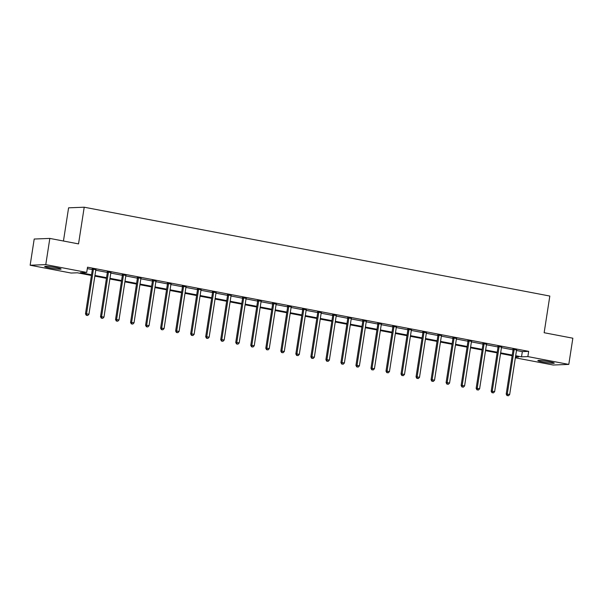 <?xml version="1.0" encoding="UTF-8"?>
<svg xmlns="http://www.w3.org/2000/svg" width="603" height="603" viewBox="0 0 603 603"><rect width="100%" height="100%" fill="white"/><g stroke="black" fill="none" stroke-linecap="round" stroke-linejoin="round"><path stroke-width="0.9" d="M56.185 267.649A8.299 0.686 8.8 0 1 61.091 269.044A8.299 0.686 8.8 0 1 49.597 267.905A8.299 0.686 8.8 0 1 44.69 266.503A8.299 0.686 8.8 0 1 56.185 267.649M549.348 361.74A8.299 0.686 8.8 0 1 554.255 363.134A8.299 0.686 8.8 0 1 542.76 361.996A8.299 0.686 8.8 0 1 537.846 360.594A8.299 0.686 8.8 0 1 549.348 361.74M63.451 241.019L68.591 207.824L84.216 207.213L549.823 296.05L544.147 332.728L572.85 338.208L568.795 364.408L553.17 365.019L515.354 357.805M91.422 275.465L77.418 272.797L71.086 273.038L30.15 265.23L45.775 264.619L86.711 272.428L80.38 272.677L91.52 274.802M45.775 264.619L49.83 238.419L34.205 239.029L30.15 265.23M516.485 350.494L522.334 351.609L528.673 351.361L87.525 267.189L86.711 272.428M87.307 268.606L92.334 269.564M95.764 270.219L107.357 272.435M110.786 273.084L122.386 275.3M125.816 275.955L137.409 278.164M140.838 278.82L152.438 281.036M155.868 281.684L167.461 283.9M170.89 284.556L182.49 286.764M185.92 287.42L197.513 289.636M200.942 290.284L212.542 292.5M215.972 293.156L227.565 295.364M230.994 296.02L242.594 298.236M246.024 298.884L257.617 301.101M261.046 301.756L272.646 303.965M276.076 304.621L287.669 306.837M291.098 307.485L302.698 309.701M306.128 310.357L317.721 312.565M321.15 313.221L332.75 315.437M336.18 316.085L347.773 318.301M351.202 318.957L362.802 321.165M366.232 321.821L377.825 324.037M381.254 324.685L392.855 326.901M396.284 327.557L407.877 329.766M411.306 330.421L422.907 332.637M426.336 333.286L437.929 335.502M441.358 336.157L452.959 338.366M456.388 339.022L467.981 341.238M471.41 341.886L483.011 344.102M486.44 344.758L498.033 346.966M501.462 347.622L513.063 349.838M516.605 350.004L513.01 349.318M501.583 347.14L497.988 346.454M486.553 344.268L482.958 343.582M471.531 341.404L467.936 340.718M456.501 338.539L452.906 337.853M441.479 335.667L437.884 334.982M426.449 332.803L422.854 332.117M411.427 329.939L407.832 329.246M396.397 327.067L392.802 326.381M381.375 324.203L377.779 323.517M366.345 321.339L362.75 320.645M351.323 318.467L347.727 317.781M336.293 315.603L332.698 314.917M321.271 312.731L317.675 312.045M306.241 309.867L302.646 309.181M291.219 307.002L287.623 306.316M276.189 304.131L272.594 303.445M261.167 301.266L257.571 300.58M246.137 298.402L242.542 297.716M231.115 295.53L227.519 294.844M216.085 292.666L212.49 291.98M201.063 289.802L197.467 289.116M186.041 286.93L182.438 286.244M171.011 284.066L167.415 283.38M155.989 281.202L152.386 280.516M140.959 278.33L137.363 277.644M125.937 275.465L122.334 274.78M110.907 272.601L107.311 271.915M95.885 269.729L92.282 269.044M49.83 238.419L78.533 243.898L84.216 207.213M528.673 351.361L527.859 356.599L568.795 364.408M515.678 355.732L521.52 356.848L527.859 356.599M94.95 275.458L106.55 277.674M109.98 278.33L121.572 280.538M125.002 281.194L136.602 283.402M140.032 284.058L151.624 286.274M155.054 286.93L166.654 289.139M170.084 289.794L181.676 292.003M185.106 292.659L196.706 294.875M200.136 295.53L211.728 297.739M215.158 298.395L226.758 300.603M230.188 301.259L241.78 303.475M245.21 304.131L256.81 306.339M260.232 306.995L271.832 309.211M275.262 309.859L286.862 312.075M290.284 312.731L301.884 314.939M305.314 315.595L316.914 317.811M320.336 318.459L331.936 320.675M335.366 321.331L346.966 323.54M350.388 324.195L361.988 326.411M365.418 327.06L377.018 329.276M380.44 329.931L392.04 332.14M395.47 332.796L407.07 335.012M410.492 335.66L422.092 337.876M425.522 338.532L437.122 340.74M440.544 341.396L452.144 343.612M455.574 344.26L467.174 346.476M470.596 347.132L482.196 349.341M485.626 349.996L497.226 352.212M500.648 352.861L512.249 355.077M515.467 357.082L518.565 356.961L515.573 356.388M512.151 355.74L500.55 353.524M497.121 352.868L485.521 350.66M482.099 350.004L470.498 347.788M467.069 347.14L455.469 344.924M452.046 344.268L440.446 342.059M437.017 341.404L425.416 339.188M421.994 338.539L410.394 336.323M406.965 335.667L395.364 333.459M391.942 332.803L380.342 330.587M376.913 329.931L365.312 327.723M361.89 327.067L350.29 324.859M346.861 324.203L335.26 321.987M331.838 321.331L320.238 319.123M316.809 318.467L305.208 316.258M301.786 315.603L290.186 313.387M286.757 312.731L275.156 310.522M271.734 309.867L260.134 307.651M256.705 307.002L245.104 304.786M241.682 304.131L230.082 301.922M226.653 301.266L215.052 299.05M211.63 298.402L200.03 296.186M196.601 295.53L185 293.322M181.578 292.666L169.978 290.45M166.549 289.802L154.948 287.586M151.526 286.93L139.926 284.722M136.497 284.066L124.904 281.85M121.474 281.202L109.874 278.985M106.445 278.33L94.852 276.121M522.334 351.609L521.52 356.848M514.11 349.846L513.055 349.883L506.203 394.113L507.259 394.076L514.11 349.846A1.063 0.98 87.8 0 0 514.103 349.439L514.065 349.273M507.455 395.583L508.419 395.772L507.455 395.583L507.259 394.076L509.671 394.528L516.515 350.305A1.063 0.98 87.8 0 1 516.65 349.928L516.726 349.785M513.055 349.883A1.063 0.98 87.8 0 0 513.047 349.484L512.957 349.062M506.203 394.113L507.033 395.598M508.419 395.772L509.671 394.528M499.08 346.981L498.025 347.019L491.181 391.249L492.236 391.204L499.08 346.981A1.063 0.98 87.8 0 0 499.073 346.574L499.043 346.408M492.432 392.719L493.397 392.9L492.432 392.719L492.236 391.204L494.641 391.664L501.492 347.441A1.063 0.98 87.8 0 1 501.621 347.057L501.704 346.913M498.025 347.019A1.063 0.98 87.8 0 0 498.018 346.612L497.935 346.197M491.181 391.249L492.01 392.734M493.397 392.9L494.641 391.664M484.058 344.109L483.003 344.155L476.151 388.377L477.207 388.34L484.058 344.109A1.063 0.98 87.8 0 0 484.051 343.71L484.013 343.544M477.403 389.855L478.367 390.035L477.403 389.855L477.207 388.34L479.619 388.799L486.463 344.569A1.063 0.98 87.8 0 1 486.598 344.192L486.674 344.049M483.003 344.155A1.063 0.98 87.8 0 0 482.995 343.748L482.905 343.333M476.151 388.377L476.981 389.87M478.367 390.035L479.619 388.799M469.028 341.245L467.973 341.283L461.129 385.513L462.184 385.468L469.028 341.245A1.063 0.98 87.8 0 0 469.021 340.838L468.991 340.672M462.38 386.983L463.345 387.171L462.38 386.983L462.184 385.468L464.589 385.928L471.44 341.705A1.063 0.98 87.8 0 1 471.569 341.328L471.652 341.185M467.973 341.283A1.063 0.98 87.8 0 0 467.966 340.883L467.883 340.461M461.129 385.513L461.958 386.998M463.345 387.171L464.589 385.928M454.006 338.381L452.951 338.419L446.099 382.649L447.162 382.604L454.006 338.381A1.063 0.98 87.8 0 0 453.999 337.974L453.961 337.808M447.351 384.119L448.315 384.299L447.351 384.119L447.162 382.604L449.567 383.063L456.411 338.841A1.063 0.98 87.8 0 1 456.546 338.456L456.622 338.313M452.951 338.419A1.063 0.98 87.8 0 0 452.943 338.012L452.853 337.597M446.099 382.649L446.929 384.134M448.315 384.299L449.567 383.063M438.976 335.509L437.921 335.554L431.077 379.777L432.132 379.739L438.976 335.509A1.063 0.98 87.8 0 0 438.969 335.11L438.939 334.944M432.328 381.247L433.293 381.435L432.328 381.247L432.132 379.739L434.537 380.199L441.388 335.969A1.063 0.98 87.8 0 1 441.517 335.592L441.6 335.449M437.921 335.554A1.063 0.98 87.8 0 0 437.914 335.147L437.831 334.733M431.077 379.777L431.906 381.269M433.293 381.435L434.537 380.199M423.954 332.645L422.899 332.683L416.047 376.913L417.11 376.867L423.954 332.645A1.063 0.98 87.8 0 0 423.947 332.238L423.909 332.072M417.299 378.382L418.263 378.571L417.299 378.382L417.11 376.867L419.515 377.327L426.359 333.105A1.063 0.98 87.8 0 1 426.494 332.728L426.57 332.585M422.899 332.683A1.063 0.98 87.8 0 0 422.891 332.283L422.801 331.861M416.047 376.913L416.877 378.398M418.263 378.571L419.515 377.327M408.924 329.781L407.869 329.818L401.025 374.048L402.08 374.003L408.924 329.781A1.063 0.98 87.8 0 0 408.917 329.374L408.887 329.208M402.276 375.518L403.241 375.699L402.276 375.518L402.08 374.003L404.492 374.463L411.336 330.233A1.063 0.98 87.8 0 1 411.465 329.856L411.548 329.713M407.869 329.818A1.063 0.98 87.8 0 0 407.862 329.411L407.779 328.997M401.025 374.048L401.854 375.533M403.241 375.699L404.492 374.463M393.902 326.909L392.847 326.954L385.995 371.177L387.058 371.139L393.902 326.909A1.063 0.98 87.8 0 0 393.895 326.509L393.857 326.344M387.247 372.646L388.211 372.835L387.247 372.646L387.058 371.139L389.463 371.599L396.307 327.369A1.063 0.98 87.8 0 1 396.442 326.992L396.518 326.849M392.847 326.954A1.063 0.98 87.8 0 0 392.839 326.547L392.757 326.133M385.995 371.177L386.825 372.669M388.211 372.835L389.463 371.599M378.872 324.045L377.817 324.082L370.973 368.312L372.028 368.267L378.872 324.045A1.063 0.98 87.8 0 0 378.865 323.638L378.835 323.472M372.224 369.782L373.189 369.971L372.224 369.782L372.028 368.267L374.44 368.727L381.284 324.504A1.063 0.98 87.8 0 1 381.413 324.128L381.495 323.984M377.817 324.082A1.063 0.98 87.8 0 0 377.81 323.683L377.727 323.261M370.973 368.312L371.802 369.797M373.189 369.971L374.44 368.727M363.85 321.18L362.795 321.218L355.943 365.448L357.006 365.403L363.85 321.18A1.063 0.98 87.8 0 0 363.843 320.773L363.805 320.608M357.195 366.918L358.159 367.099L357.195 366.918L357.006 365.403L359.411 365.863L366.255 321.633A1.063 0.98 87.8 0 1 366.39 321.256L366.466 321.113M362.795 321.218A1.063 0.98 87.8 0 0 362.787 320.811L362.704 320.397M355.943 365.448L356.772 366.933M358.159 367.099L359.411 365.863M348.82 318.309L347.765 318.354L340.921 362.576L341.976 362.539L348.82 318.309A1.063 0.98 87.8 0 0 348.813 317.902L348.783 317.743M342.172 364.046L343.137 364.235L342.172 364.046L341.976 362.539L344.388 362.998L351.232 318.768A1.063 0.98 87.8 0 1 351.361 318.392L351.443 318.248M347.765 318.354A1.063 0.98 87.8 0 0 347.758 317.947L347.675 317.532M340.921 362.576L341.75 364.069M343.137 364.235L344.388 362.998M333.798 315.444L332.743 315.482L325.899 359.712L326.954 359.667L333.798 315.444A1.063 0.98 87.8 0 0 333.791 315.037L333.753 314.872M327.143 361.182L328.107 361.363L327.143 361.182L326.954 359.667L329.359 360.127L336.203 315.904A1.063 0.98 87.8 0 1 336.338 315.527L336.414 315.384M332.743 315.482A1.063 0.98 87.8 0 0 332.735 315.083L332.652 314.66M325.899 359.712L326.72 361.197M328.107 361.363L329.359 360.127M318.768 312.573L317.713 312.618L310.869 356.848L311.924 356.803L318.768 312.573A1.063 0.98 87.8 0 0 318.761 312.173L318.731 312.007M312.12 358.318L313.085 358.499L312.12 358.318L311.924 356.803L314.336 357.262L321.18 313.032A1.063 0.98 87.8 0 1 321.309 312.656L321.391 312.512M317.713 312.618A1.063 0.98 87.8 0 0 317.706 312.211L317.623 311.796M310.869 356.848L311.698 358.333M313.085 358.499L314.336 357.262M303.746 309.708L302.691 309.754L295.847 353.976L296.902 353.938L303.746 309.708A1.063 0.98 87.8 0 0 303.739 309.301L303.701 309.143M297.091 355.446L298.055 355.634L297.091 355.446L296.902 353.938L299.307 354.398L306.151 310.168A1.063 0.98 87.8 0 1 306.286 309.791L306.362 309.648M302.691 309.754A1.063 0.98 87.8 0 0 302.683 309.347L302.6 308.932M295.847 353.976L296.668 355.469M298.055 355.634L299.307 354.398M288.716 306.844L287.661 306.882L280.817 351.112L281.872 351.067L288.716 306.844A1.063 0.98 87.8 0 0 288.709 306.437L288.679 306.271M282.068 352.582L283.033 352.763L282.068 352.582L281.872 351.067L284.284 351.526L291.128 307.304A1.063 0.98 87.8 0 1 291.257 306.927L291.339 306.784M287.661 306.882A1.063 0.98 87.8 0 0 287.654 306.482L287.571 306.06M280.817 351.112L281.646 352.597M283.033 352.763L284.284 351.526M273.694 303.972L272.639 304.018L265.795 348.248L266.85 348.202L273.694 303.972A1.063 0.98 87.8 0 0 273.687 303.573L273.649 303.407M267.039 349.717L268.003 349.898L267.039 349.717L266.85 348.202L269.255 348.662L276.099 304.432A1.063 0.98 87.8 0 1 276.234 304.055L276.31 303.912M272.639 304.018A1.063 0.98 87.8 0 0 272.631 303.611L272.548 303.196M265.795 348.248L266.616 349.732M268.003 349.898L269.255 348.662M258.664 301.108L257.609 301.153L250.765 345.376L251.82 345.338L258.664 301.108A1.063 0.98 87.8 0 0 258.657 300.701L258.627 300.543M252.016 346.846L252.981 347.034L252.016 346.846L251.82 345.338L254.232 345.798L261.076 301.568A1.063 0.98 87.8 0 1 261.205 301.191L261.287 301.048M257.609 301.153A1.063 0.98 87.8 0 0 257.602 300.746L257.519 300.332M250.765 345.376L251.594 346.868M252.981 347.034L254.232 345.798M243.642 298.244L242.587 298.281L235.743 342.512L236.798 342.466L243.642 298.244A1.063 0.98 87.8 0 0 243.635 297.837L243.597 297.671M236.987 343.981L237.951 344.162L236.987 343.981L236.798 342.466L239.203 342.926L246.047 298.704A1.063 0.98 87.8 0 1 246.182 298.327L246.258 298.184M242.587 298.281A1.063 0.98 87.8 0 0 242.579 297.882L242.496 297.46M235.743 342.512L236.564 343.996M237.951 344.162L239.203 342.926M228.612 295.372L227.557 295.417L220.713 339.647L221.768 339.602L228.612 295.372A1.063 0.98 87.8 0 0 228.605 294.973L228.575 294.807M221.964 341.117L222.929 341.298L221.964 341.117L221.768 339.602L224.18 340.062L231.024 295.832A1.063 0.98 87.8 0 1 231.153 295.455L231.235 295.312M227.557 295.417A1.063 0.98 87.8 0 0 227.55 295.01L227.467 294.596M220.713 339.647L221.542 341.132M222.929 341.298L224.18 340.062M213.59 292.508L212.535 292.553L205.691 336.776L206.746 336.738L213.59 292.508A1.063 0.98 87.8 0 0 213.583 292.101L213.545 291.942M206.935 338.245L207.899 338.434L206.935 338.245L206.746 336.738L209.151 337.198L215.995 292.968A1.063 0.98 87.8 0 1 216.13 292.591L216.206 292.447M212.535 292.553A1.063 0.98 87.8 0 0 212.527 292.146L212.444 291.731M205.691 336.776L206.512 338.268M207.899 338.434L209.151 337.198M198.56 289.644L197.505 289.681L190.661 333.911L191.716 333.866L198.56 289.644A1.063 0.98 87.8 0 0 198.553 289.236L198.523 289.071M191.912 335.381L192.877 335.562L191.912 335.381L191.716 333.866L194.128 334.326L200.972 290.103A1.063 0.98 87.8 0 1 201.101 289.726L201.183 289.583M197.505 289.681A1.063 0.98 87.8 0 0 197.498 289.282L197.415 288.86M190.661 333.911L191.49 335.396M192.877 335.562L194.128 334.326M183.538 286.772L182.483 286.817L175.639 331.039L176.694 331.002L183.538 286.772A1.063 0.98 87.8 0 0 183.531 286.372L183.493 286.206M176.883 332.517L177.847 332.698L176.883 332.517L176.694 331.002L179.099 331.462L185.943 287.232A1.063 0.98 87.8 0 1 186.078 286.855L186.154 286.711M182.483 286.817A1.063 0.98 87.8 0 0 182.475 286.41L182.392 285.995M175.639 331.039L176.46 332.532M177.847 332.698L179.099 331.462M168.516 283.907L167.453 283.953L160.609 328.175L161.664 328.138L168.516 283.907A1.063 0.98 87.8 0 0 168.501 283.5L168.471 283.342M161.86 329.645L162.825 329.833L161.86 329.645L161.664 328.138L164.076 328.597L170.92 284.367A1.063 0.98 87.8 0 1 171.048 283.99L171.131 283.847M167.453 283.953A1.063 0.98 87.8 0 0 167.446 283.546L167.363 283.131M160.609 328.175L161.438 329.668M162.825 329.833L164.076 328.597M153.486 281.043L152.431 281.081L145.587 325.311L146.642 325.266L153.486 281.043A1.063 0.98 87.8 0 0 153.479 280.636L153.441 280.47M146.831 326.781L147.795 326.962L146.831 326.781L146.642 325.266L149.047 325.726L155.891 281.503A1.063 0.98 87.8 0 1 156.026 281.126L156.102 280.983M152.431 281.081A1.063 0.98 87.8 0 0 152.423 280.681L152.34 280.259M145.587 325.311L146.408 326.796M147.795 326.962L149.047 325.726M138.464 278.171L137.401 278.217L130.557 322.439L131.612 322.401L138.464 278.171A1.063 0.98 87.8 0 0 138.449 277.772L138.419 277.606M131.808 323.917L132.773 324.097L131.808 323.917L131.612 322.401L134.024 322.861L140.868 278.631A1.063 0.98 87.8 0 1 140.996 278.254L141.079 278.111M137.401 278.217A1.063 0.98 87.8 0 0 137.394 277.81L137.311 277.395M130.557 322.439L131.386 323.932M132.773 324.097L134.024 322.861M123.434 275.307L122.379 275.352L115.535 319.575L116.59 319.537L123.434 275.307A1.063 0.98 87.8 0 0 123.427 274.9L123.389 274.742M116.786 321.045L117.743 321.233L116.786 321.045L116.59 319.537L118.995 319.997L125.839 275.767A1.063 0.98 87.8 0 1 125.974 275.39L126.05 275.247M122.379 275.352A1.063 0.98 87.8 0 0 122.371 274.945L122.288 274.531M115.535 319.575L116.356 321.067M117.743 321.233L118.995 319.997M108.412 272.443L107.349 272.481L100.505 316.711L101.56 316.665L108.412 272.443A1.063 0.98 87.8 0 0 108.397 272.036L108.367 271.87M101.756 318.18L102.721 318.361L101.756 318.18L101.56 316.665L103.972 317.125L110.816 272.903A1.063 0.98 87.8 0 1 110.944 272.526L111.027 272.383M107.349 272.481A1.063 0.98 87.8 0 0 107.342 272.074L107.259 271.659M100.505 316.711L101.334 318.196M102.721 318.361L103.972 317.125M93.382 269.571L92.327 269.616L85.483 313.839L86.538 313.801L93.382 269.571A1.063 0.98 87.8 0 0 93.375 269.172L93.337 269.006M86.734 315.316L87.691 315.497L86.734 315.316L86.538 313.801L88.943 314.261L95.794 270.031A1.063 0.98 87.8 0 1 95.922 269.654L95.998 269.511M92.327 269.616A1.063 0.98 87.8 0 0 92.319 269.209L92.236 268.795M85.483 313.839L86.312 315.331M87.691 315.497L88.943 314.261M514.103 349.439L513.047 349.484M499.073 346.574L498.018 346.612M484.051 343.71L482.995 343.748M469.021 340.838L467.966 340.883M453.999 337.974L452.943 338.012M438.969 335.11L437.914 335.147M423.947 332.238L422.891 332.283M408.917 329.374L407.862 329.411M393.895 326.509L392.839 326.547M378.865 323.638L377.81 323.683M363.843 320.773L362.787 320.811M348.813 317.902L347.758 317.947M333.791 315.037L332.735 315.083M318.761 312.173L317.706 312.211M303.739 309.301L302.683 309.347M288.709 306.437L287.654 306.482M273.687 303.573L272.631 303.611M258.657 300.701L257.602 300.746M243.635 297.837L242.579 297.882M228.605 294.973L227.55 295.01M213.583 292.101L212.527 292.146M198.553 289.236L197.498 289.282M183.531 286.372L182.475 286.41M168.501 283.5L167.446 283.546M153.479 280.636L152.423 280.681M138.449 277.772L137.394 277.81M123.427 274.9L122.371 274.945M108.397 272.036L107.342 272.074M93.375 269.172L92.319 269.209"/></g></svg>
